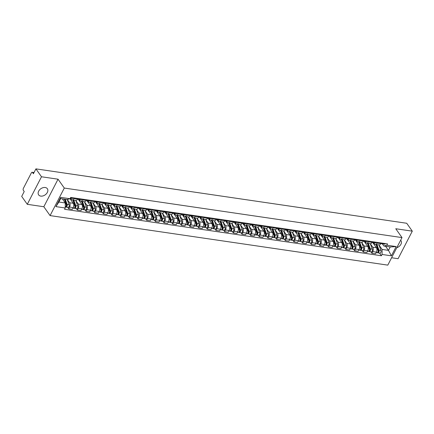 <?xml version="1.0" encoding="UTF-8"?>
<svg xmlns="http://www.w3.org/2000/svg" width="434" height="434" viewBox="0 0 434 434"><rect width="100%" height="100%" fill="white"/><g stroke="black" fill="none" stroke-linecap="round" stroke-linejoin="round"><path stroke-width="0.65" d="M45.212 187.51A5.333 3.754 144.8 0 0 39.575 189.853A5.333 3.754 144.8 0 0 38.637 194.882A5.333 3.754 144.8 0 0 40.774 196.103A5.333 3.754 144.8 0 0 46.416 193.754A5.333 3.754 144.8 0 0 47.355 188.725A5.333 3.754 144.8 0 0 45.212 187.51M391.604 257.753L398.086 258.702L412.3 231.159L406.718 223.26L35.913 168.869L41.496 176.774L27.282 204.311L43.829 206.741L50.078 215.595L387.79 265.131L402.009 237.593L64.297 188.058L58.042 179.199L41.496 176.774M27.282 204.311L21.7 196.407L24.217 191.535L23.349 190.304A1.367 0.781 -81.7 0 1 23.355 188.405L31.4 172.819A1.367 0.781 -81.7 0 1 32.159 172.26L34.026 172.531M412.3 231.159L395.754 228.734L402.009 237.593M33.928 172.716L32.528 172.51L33.396 173.741L35.913 168.869M32.528 172.51A1.367 0.781 -81.7 0 0 32.159 172.26M67.281 199.472L69.586 202.738A3.146 1.796 98.3 0 1 69.565 207.099L68.697 208.781L72.364 209.318L73.232 207.636A3.146 1.796 -81.7 0 0 73.248 203.275L70.026 198.712M72.196 199.9L75.863 200.443A3.146 1.796 -81.7 0 0 77.61 199.157L73.943 198.615A3.146 1.796 98.3 0 1 72.196 199.9A3.146 1.796 98.3 0 1 71.344 199.325L70.465 198.078M73.943 198.615L74.279 197.964M67.699 207.36L68.697 208.781M79.248 198.691A1.709 0.977 -81.7 0 1 78.364 199.266L77.61 199.157L77.946 198.501M75.804 200.551L78.245 204.007A3.146 1.796 98.3 0 1 78.228 208.369L77.36 210.051L81.028 210.588L81.89 208.906A3.146 1.796 -81.7 0 0 81.912 204.55L78.163 199.239M82.943 199.233L82.606 199.89A3.146 1.796 98.3 0 1 80.86 201.175A3.146 1.796 98.3 0 1 80.008 200.595L79.129 199.347M76.357 208.629L77.36 210.051M80.86 201.175L84.527 201.712A3.146 1.796 -81.7 0 0 86.268 200.427L86.61 199.77M84.467 201.821L86.908 205.282A3.146 1.796 98.3 0 1 86.892 209.644L86.024 211.32L89.686 211.857L90.554 210.181A3.146 1.796 -81.7 0 0 90.57 205.819L86.822 200.508M91.607 200.503L91.27 201.159A3.146 1.796 98.3 0 1 89.523 202.445A3.146 1.796 98.3 0 1 88.672 201.864L87.787 200.617M85.021 209.904L86.024 211.32M89.523 202.445L93.185 202.982A3.146 1.796 -81.7 0 0 94.932 201.696L95.268 201.04M93.126 203.09L95.572 206.551A3.146 1.796 98.3 0 1 95.551 210.913L94.683 212.589L98.35 213.127L99.218 211.45A3.146 1.796 -81.7 0 0 99.234 207.089L95.485 201.777M100.27 201.777L99.928 202.428A3.146 1.796 98.3 0 1 98.182 203.714A3.146 1.796 98.3 0 1 97.335 203.134L96.451 201.886M93.684 211.174L94.683 212.589M98.182 203.714L101.849 204.251A3.146 1.796 -81.7 0 0 103.596 202.966L103.932 202.315M101.789 204.36L104.231 207.821A3.146 1.796 98.3 0 1 104.214 212.183L103.346 213.864L107.014 214.401L107.882 212.72A3.146 1.796 -81.7 0 0 107.898 208.358L104.149 203.047M108.929 203.047L108.592 203.698A3.146 1.796 98.3 0 1 106.845 204.984A3.146 1.796 98.3 0 1 105.994 204.409L105.115 203.161M102.343 212.443L103.346 213.864M106.845 204.984L110.513 205.521A3.146 1.796 -81.7 0 0 112.26 204.235L112.596 203.584M110.453 205.635L112.894 209.09A3.146 1.796 98.3 0 1 112.878 213.452L112.01 215.134L115.672 215.671L116.54 213.989A3.146 1.796 -81.7 0 0 116.562 209.627L112.813 204.322M117.592 204.316L117.256 204.973A3.146 1.796 98.3 0 1 115.509 206.258A3.146 1.796 98.3 0 1 114.657 205.678L113.779 204.43M111.006 213.712L112.01 215.134M115.509 206.258L119.171 206.796A3.146 1.796 -81.7 0 0 120.918 205.51L121.26 204.853M119.111 206.904L121.558 210.365A3.146 1.796 98.3 0 1 121.536 214.721L120.674 216.403L124.336 216.94L125.204 215.259A3.146 1.796 -81.7 0 0 125.22 210.902L121.471 205.591M126.256 205.586L125.914 206.242A3.146 1.796 98.3 0 1 124.173 207.528A3.146 1.796 98.3 0 1 123.321 206.947L122.437 205.7M119.67 214.982L120.674 216.403M124.173 207.528L127.835 208.065A3.146 1.796 -81.7 0 0 129.582 206.779L129.918 206.123M127.775 208.174L130.216 211.635A3.146 1.796 98.3 0 1 130.2 215.996L129.332 217.673L132.999 218.21L133.867 216.533A3.146 1.796 -81.7 0 0 133.884 212.172L130.135 206.861M134.914 206.855L134.578 207.512A3.146 1.796 98.3 0 1 132.831 208.797A3.146 1.796 98.3 0 1 131.979 208.217L131.101 206.969M128.334 216.257L129.332 217.673M132.831 208.797L136.498 209.334A3.146 1.796 -81.7 0 0 138.245 208.049L138.582 207.392M136.439 209.443L138.88 212.904A3.146 1.796 98.3 0 1 138.864 217.266L137.996 218.942L141.663 219.485L142.526 217.803A3.146 1.796 -81.7 0 0 142.547 213.441L138.799 208.13M143.578 208.13L143.242 208.781A3.146 1.796 98.3 0 1 141.495 210.067A3.146 1.796 98.3 0 1 140.643 209.486L139.764 208.239M136.992 217.526L137.996 218.942M141.495 210.067L145.157 210.604A3.146 1.796 -81.7 0 0 146.904 209.318L147.245 208.667M145.102 210.712L147.544 214.174A3.146 1.796 98.3 0 1 147.527 218.535L146.659 220.217L150.321 220.754L151.189 219.072A3.146 1.796 -81.7 0 0 151.206 214.711L147.457 209.405M152.242 209.4L151.905 210.051A3.146 1.796 98.3 0 1 150.159 211.336A3.146 1.796 98.3 0 1 149.307 210.761L148.423 209.513M145.656 218.796L146.659 220.217M150.159 211.336L153.82 211.873A3.146 1.796 -81.7 0 0 155.567 210.588L155.904 209.937M153.761 211.987L156.207 215.443A3.146 1.796 98.3 0 1 156.186 219.805L155.318 221.486L158.985 222.024L159.853 220.342A3.146 1.796 -81.7 0 0 159.869 215.98L156.121 210.674M160.9 210.669L160.564 211.325A3.146 1.796 98.3 0 1 158.817 212.611A3.146 1.796 98.3 0 1 157.965 212.031L157.086 210.783M154.32 220.065L155.318 221.486M158.817 212.611L162.484 213.148A3.146 1.796 -81.7 0 0 164.231 211.863L164.567 211.206M162.424 213.257L164.866 216.718A3.146 1.796 98.3 0 1 164.849 221.074L163.981 222.756L167.649 223.293L168.511 221.611A3.146 1.796 -81.7 0 0 168.533 217.255L164.784 211.944M169.564 211.938L169.227 212.595A3.146 1.796 98.3 0 1 167.481 213.881A3.146 1.796 98.3 0 1 166.629 213.3L165.75 212.052M162.978 221.335L163.981 222.756M167.481 213.881L171.148 214.418A3.146 1.796 -81.7 0 0 172.895 213.132L173.231 212.476M171.088 214.526L173.529 217.987A3.146 1.796 98.3 0 1 173.513 222.349L172.645 224.025L176.307 224.562L177.175 222.886A3.146 1.796 -81.7 0 0 177.191 218.524L173.443 213.213M178.228 213.208L177.891 213.864A3.146 1.796 98.3 0 1 176.144 215.15A3.146 1.796 98.3 0 1 175.293 214.57L174.408 213.322M171.642 222.609L172.645 224.025M176.144 215.15L179.806 215.687A3.146 1.796 -81.7 0 0 181.553 214.401L181.889 213.75M179.747 215.796L182.193 219.257A3.146 1.796 98.3 0 1 182.172 223.618L181.303 225.295L184.971 225.837L185.839 224.156A3.146 1.796 -81.7 0 0 185.855 219.794L182.106 214.483M186.891 214.483L186.549 215.134A3.146 1.796 98.3 0 1 184.803 216.42A3.146 1.796 98.3 0 1 183.956 215.839L183.072 214.591M180.305 223.879L181.303 225.295M184.803 216.42L188.47 216.957A3.146 1.796 -81.7 0 0 190.217 215.671L190.553 215.02M188.41 217.065L190.851 220.526A3.146 1.796 98.3 0 1 190.835 224.888L189.967 226.57L193.635 227.107L194.503 225.425A3.146 1.796 -81.7 0 0 194.519 221.063L190.77 215.758M195.55 215.752L195.213 216.403A3.146 1.796 98.3 0 1 193.466 217.689A3.146 1.796 98.3 0 1 192.615 217.114L191.736 215.866M188.969 225.148L189.967 226.57M193.466 217.689L197.134 218.231A3.146 1.796 -81.7 0 0 198.881 216.94L199.217 216.289M197.074 218.34L199.515 221.796A3.146 1.796 98.3 0 1 199.499 226.157L198.631 227.839L202.293 228.376L203.161 226.694A3.146 1.796 -81.7 0 0 203.183 222.333L199.434 217.027M204.213 217.022L203.877 217.678A3.146 1.796 98.3 0 1 202.13 218.964A3.146 1.796 98.3 0 1 201.278 218.383L200.399 217.136M197.627 226.418L198.631 227.839M202.13 218.964L205.792 219.501A3.146 1.796 -81.7 0 0 207.539 218.215L207.881 217.559M205.732 219.609L208.179 223.071A3.146 1.796 98.3 0 1 208.157 227.427L207.295 229.109L210.957 229.646L211.825 227.969A3.146 1.796 -81.7 0 0 211.841 223.608L208.092 218.297M212.877 218.291L212.535 218.948A3.146 1.796 98.3 0 1 210.794 220.233A3.146 1.796 98.3 0 1 209.942 219.653L209.058 218.405M206.291 227.693L207.295 229.109M210.794 220.233L214.456 220.77A3.146 1.796 -81.7 0 0 216.203 219.485L216.539 218.828M214.396 220.879L216.837 224.34A3.146 1.796 98.3 0 1 216.821 228.702L215.953 230.378L219.62 230.915L220.488 229.239A3.146 1.796 -81.7 0 0 220.505 224.877L216.756 219.566M221.535 219.561L221.199 220.217A3.146 1.796 98.3 0 1 219.452 221.503A3.146 1.796 98.3 0 1 218.6 220.922L217.722 219.675M214.955 228.962L215.953 230.378M219.452 221.503L223.119 222.04A3.146 1.796 -81.7 0 0 224.866 220.754L225.203 220.103M223.06 222.148L225.501 225.609A3.146 1.796 98.3 0 1 225.485 229.971L224.617 231.653L228.284 232.19L229.147 230.508A3.146 1.796 -81.7 0 0 229.168 226.147L225.42 220.835M230.199 220.835L229.863 221.486A3.146 1.796 98.3 0 1 228.116 222.772A3.146 1.796 98.3 0 1 227.264 222.197L226.385 220.949M223.613 230.232L224.617 231.653M228.116 222.772L231.778 223.309A3.146 1.796 -81.7 0 0 233.525 222.024L233.866 221.373M231.723 223.423L234.165 226.879A3.146 1.796 98.3 0 1 234.148 231.241L233.28 232.922L236.942 233.459L237.81 231.778A3.146 1.796 -81.7 0 0 237.827 227.416L234.078 222.11M238.863 222.105L238.526 222.756A3.146 1.796 98.3 0 1 236.78 224.042A3.146 1.796 98.3 0 1 235.928 223.467L235.044 222.219M232.277 231.501L233.28 232.922M236.78 224.042L240.441 224.584A3.146 1.796 -81.7 0 0 242.188 223.298L242.525 222.642M240.382 224.693L242.828 228.148A3.146 1.796 98.3 0 1 242.807 232.51L241.939 234.192L245.606 234.729L246.474 233.047A3.146 1.796 -81.7 0 0 246.49 228.691L242.742 223.38M247.526 223.374L247.185 224.031A3.146 1.796 98.3 0 1 245.438 225.317A3.146 1.796 98.3 0 1 244.586 224.736L243.707 223.488M240.941 232.77L241.939 234.192M245.438 225.317L249.105 225.854A3.146 1.796 -81.7 0 0 250.852 224.568L251.188 223.911M249.045 225.962L251.487 229.423A3.146 1.796 98.3 0 1 251.47 233.78L250.602 235.461L254.27 235.998L255.132 234.322A3.146 1.796 -81.7 0 0 255.154 229.96L251.405 224.649M256.185 224.644L255.848 225.3A3.146 1.796 98.3 0 1 254.102 226.586A3.146 1.796 98.3 0 1 253.25 226.006L252.371 224.758M249.599 234.045L250.602 235.461M254.102 226.586L257.769 227.123A3.146 1.796 -81.7 0 0 259.516 225.837L259.852 225.181M257.709 227.232L260.15 230.693A3.146 1.796 98.3 0 1 260.134 235.054L259.266 236.731L262.928 237.268L263.796 235.591A3.146 1.796 -81.7 0 0 263.812 231.23L260.064 225.919M264.849 225.919L264.512 226.57A3.146 1.796 98.3 0 1 262.765 227.855A3.146 1.796 98.3 0 1 261.914 227.275L261.029 226.027M258.263 235.315L259.266 236.731M262.765 227.855L266.427 228.392A3.146 1.796 -81.7 0 0 268.174 227.107L268.51 226.456M266.368 228.501L268.814 231.962A3.146 1.796 98.3 0 1 268.792 236.324L267.93 238.006L271.592 238.543L272.46 236.861A3.146 1.796 -81.7 0 0 272.476 232.499L268.727 227.188M273.512 227.188L273.17 227.839A3.146 1.796 98.3 0 1 271.424 229.125A3.146 1.796 98.3 0 1 270.577 228.55L269.693 227.302M266.926 236.584L267.93 238.006M271.424 229.125L275.091 229.662A3.146 1.796 -81.7 0 0 276.838 228.376L277.174 227.725M275.031 229.776L277.472 233.232A3.146 1.796 98.3 0 1 277.456 237.593L276.588 239.275L280.255 239.812L281.124 238.13A3.146 1.796 -81.7 0 0 281.14 233.769L277.391 228.463M282.171 228.458L281.834 229.109A3.146 1.796 98.3 0 1 280.087 230.4A3.146 1.796 98.3 0 1 279.236 229.819L278.357 228.572M275.59 237.854L276.588 239.275M280.087 230.4L283.755 230.937A3.146 1.796 -81.7 0 0 285.501 229.651L285.838 228.995M283.695 231.045L286.136 234.506A3.146 1.796 98.3 0 1 286.12 238.863L285.252 240.544L288.914 241.082L289.782 239.4A3.146 1.796 -81.7 0 0 289.804 235.044L286.055 229.732M290.834 229.727L290.498 230.383A3.146 1.796 98.3 0 1 288.751 231.669A3.146 1.796 98.3 0 1 287.899 231.089L287.02 229.841M284.248 239.123L285.252 240.544M288.751 231.669L292.413 232.206A3.146 1.796 -81.7 0 0 294.16 230.921L294.502 230.264M292.353 232.315L294.8 235.776A3.146 1.796 98.3 0 1 294.778 240.138L293.916 241.814L297.578 242.351L298.446 240.675A3.146 1.796 -81.7 0 0 298.462 236.313L294.713 231.002M299.498 230.996L299.156 231.653A3.146 1.796 98.3 0 1 297.415 232.939A3.146 1.796 98.3 0 1 296.563 232.358L295.679 231.11M292.912 240.398L293.916 241.814M297.415 232.939L301.077 233.476A3.146 1.796 -81.7 0 0 302.824 232.19L303.16 231.534M301.017 233.584L303.458 237.045A3.146 1.796 98.3 0 1 303.442 241.407L302.574 243.083L306.241 243.626L307.109 241.944A3.146 1.796 -81.7 0 0 307.126 237.582L303.377 232.271M308.156 232.271L307.82 232.922A3.146 1.796 98.3 0 1 306.073 234.208A3.146 1.796 98.3 0 1 305.221 233.628L304.342 232.38M301.576 241.667L302.574 243.083M306.073 234.208L309.74 234.745A3.146 1.796 -81.7 0 0 311.487 233.459L311.824 232.808M309.681 234.854L312.122 238.315A3.146 1.796 98.3 0 1 312.106 242.677L311.238 244.358L314.905 244.895L315.768 243.214A3.146 1.796 -81.7 0 0 315.789 238.852L312.041 233.541M316.82 233.541L316.484 234.192A3.146 1.796 98.3 0 1 314.737 235.478A3.146 1.796 98.3 0 1 313.885 234.903L313.006 233.655M310.234 242.937L311.238 244.358M314.737 235.478L318.399 236.015A3.146 1.796 -81.7 0 0 320.146 234.729L320.487 234.078M318.344 236.129L320.786 239.584A3.146 1.796 98.3 0 1 320.769 243.946L319.901 245.628L323.563 246.165L324.431 244.483A3.146 1.796 -81.7 0 0 324.448 240.121L320.699 234.816M325.484 234.81L325.147 235.467A3.146 1.796 98.3 0 1 323.401 236.752A3.146 1.796 98.3 0 1 322.549 236.172L321.665 234.924M318.898 244.206L319.901 245.628M323.401 236.752L327.062 237.289A3.146 1.796 -81.7 0 0 328.809 236.004L329.146 235.347M327.003 237.398L329.449 240.859A3.146 1.796 98.3 0 1 329.428 245.215L328.56 246.897L332.227 247.434L333.095 245.752A3.146 1.796 -81.7 0 0 333.111 241.396L329.363 236.085M334.147 236.08L333.806 236.736A3.146 1.796 98.3 0 1 332.059 238.022A3.146 1.796 98.3 0 1 331.207 237.441L330.328 236.194M327.561 245.476L328.56 246.897M332.059 238.022L335.726 238.559A3.146 1.796 -81.7 0 0 337.473 237.273L337.809 236.617M335.666 238.667L338.108 242.129A3.146 1.796 98.3 0 1 338.091 246.49L337.223 248.167L340.891 248.704L341.753 247.027A3.146 1.796 -81.7 0 0 341.775 242.666L338.026 237.355M342.806 237.349L342.469 238.006A3.146 1.796 98.3 0 1 340.723 239.291A3.146 1.796 98.3 0 1 339.871 238.711L338.992 237.463M336.22 246.751L337.223 248.167M340.723 239.291L344.39 239.828A3.146 1.796 -81.7 0 0 346.137 238.543L346.473 237.892M344.33 239.937L346.771 243.398A3.146 1.796 98.3 0 1 346.755 247.76L345.887 249.436L349.549 249.979L350.417 248.297A3.146 1.796 -81.7 0 0 350.433 243.935L346.685 238.624M351.469 238.624L351.133 239.275A3.146 1.796 98.3 0 1 349.386 240.561A3.146 1.796 98.3 0 1 348.535 239.98L347.65 238.733M344.884 248.02L345.887 249.436M349.386 240.561L353.048 241.098A3.146 1.796 -81.7 0 0 354.795 239.812L355.131 239.161M352.988 241.206L355.435 244.667A3.146 1.796 98.3 0 1 355.413 249.029L354.551 250.711L358.213 251.248L359.081 249.566A3.146 1.796 -81.7 0 0 359.097 245.205L355.348 239.899M360.133 239.893L359.791 240.544A3.146 1.796 98.3 0 1 358.045 241.83A3.146 1.796 98.3 0 1 357.198 241.255L356.314 240.007M353.547 249.29L354.551 250.711M358.045 241.83L361.712 242.367A3.146 1.796 -81.7 0 0 363.459 241.082L363.795 240.431M361.652 242.481L364.093 245.937A3.146 1.796 98.3 0 1 364.077 250.299L363.209 251.98L366.876 252.517L367.744 250.836A3.146 1.796 -81.7 0 0 367.761 246.474L364.012 241.168M368.791 241.163L368.455 241.819A3.146 1.796 98.3 0 1 366.708 243.105A3.146 1.796 98.3 0 1 365.857 242.525L364.978 241.277M362.211 250.559L363.209 251.98M366.708 243.105L370.376 243.642A3.146 1.796 -81.7 0 0 372.122 242.356L372.459 241.7M370.316 243.751L372.757 247.212A3.146 1.796 98.3 0 1 372.741 251.568L371.873 253.25L375.535 253.787L376.403 252.111A3.146 1.796 -81.7 0 0 376.424 247.749L372.676 242.438M377.455 242.432L377.119 243.089A3.146 1.796 98.3 0 1 375.372 244.375A3.146 1.796 98.3 0 1 374.52 243.794L373.641 242.546M370.869 251.834L371.873 253.25M375.372 244.375L379.034 244.912A3.146 1.796 -81.7 0 0 380.781 243.626L381.123 242.969M65.257 202.96L65.241 207.984L55.91 206.617L60.684 197.362L70.015 198.729L67.02 199.542L60.635 198.609L58.872 202.022L65.257 202.96L62.366 198.859M385.587 246.273L388.479 250.369L390.242 246.957L383.857 246.018L386.846 245.205L387.519 243.908L70.682 197.437L70.015 198.729M386.846 245.205L396.177 246.572L391.403 255.827L382.072 254.46L382.094 249.436L388.479 250.369L391.403 255.827M65.241 207.984L64.568 209.28L381.405 255.751L382.072 254.46M50.078 215.595L64.297 188.058M43.829 206.741L58.042 179.199M396.774 247.727A5.333 3.754 144.8 0 0 400.945 240.593A5.333 3.754 144.8 0 0 400.642 240.235M378.974 245.02L382.094 249.436M383.857 246.018L382.3 243.816M379.533 253.103L381.405 255.751M55.91 206.617L58.872 202.022M60.684 197.362L60.635 198.609M390.242 246.957L396.177 246.572M70.379 198.023L70.395 198.034A1.709 0.977 -81.7 0 0 70.65 198.137A1.709 0.977 -81.7 0 0 71.529 197.557M70.65 198.137L72.646 198.43A1.709 0.977 -81.7 0 0 73.525 197.855M64.308 199.146L66.19 204.219A1.709 0.977 98.3 0 1 66.158 205.944A1.709 0.977 98.3 0 1 65.241 206.975M65.957 203.6L66.451 204.3M64.558 199.184L66.679 204.908A0.819 0.467 98.3 0 1 66.641 205.803A0.819 0.467 98.3 0 1 66.142 206.231A0.819 0.467 98.3 0 1 66.055 206.204M65.252 199.282L67.134 204.354A1.709 0.977 98.3 0 1 67.053 206.215A1.709 0.977 98.3 0 1 66.011 207.116A1.709 0.977 98.3 0 1 65.572 206.828M67.221 199.488L69.131 204.647A1.709 0.977 98.3 0 1 69.055 206.508A1.709 0.977 98.3 0 1 68.013 207.409L66.011 207.116M78.831 199.146L79.059 199.304A1.709 0.977 -81.7 0 0 79.308 199.407A1.709 0.977 -81.7 0 0 80.192 198.832M79.308 199.407L81.31 199.7A1.709 0.977 -81.7 0 0 82.189 199.125M87.494 200.421L87.717 200.573A1.709 0.977 -81.7 0 0 87.972 200.676A1.709 0.977 -81.7 0 0 88.851 200.101M87.972 200.676L89.968 200.969A1.709 0.977 -81.7 0 0 90.852 200.394M82.606 199.89L87.028 200.541A1.709 0.977 -81.7 0 0 87.907 199.96M70.27 198.24A4.101 2.344 98.3 0 1 70.341 198.419L70.916 199.971M72.814 199.993L74.849 205.488A1.709 0.977 98.3 0 1 74.773 207.349A1.709 0.977 98.3 0 1 73.731 208.244L72.972 208.136M74.621 204.87L75.115 205.57M73.064 200.031L75.342 206.183A0.819 0.467 98.3 0 1 75.304 207.072A0.819 0.467 98.3 0 1 74.805 207.506A0.819 0.467 98.3 0 1 74.719 207.474M73.758 200.134L75.793 205.624A1.709 0.977 98.3 0 1 75.717 207.49A1.709 0.977 98.3 0 1 74.675 208.385A1.709 0.977 98.3 0 1 74.236 208.098M75.755 200.427L77.794 205.917A1.709 0.977 98.3 0 1 77.713 207.783A1.709 0.977 98.3 0 1 76.677 208.678L74.675 208.385M78.771 199.184A4.101 2.344 98.3 0 1 79.004 199.689L79.579 201.246M81.478 201.262L83.512 206.758A1.709 0.977 98.3 0 1 83.431 208.618A1.709 0.977 98.3 0 1 82.395 209.519L81.635 209.405M83.285 206.139L83.778 206.839M81.722 201.3L84.006 207.452A0.819 0.467 98.3 0 1 83.968 208.347A0.819 0.467 98.3 0 1 83.469 208.776A0.819 0.467 98.3 0 1 83.377 208.749M82.422 201.403L84.456 206.899A1.709 0.977 98.3 0 1 84.375 208.759A1.709 0.977 98.3 0 1 83.339 209.655A1.709 0.977 98.3 0 1 82.899 209.372M84.418 201.696L86.453 207.192A1.709 0.977 98.3 0 1 86.377 209.052A1.709 0.977 98.3 0 1 85.335 209.947L83.339 209.655M96.153 201.691L96.381 201.843A1.709 0.977 -81.7 0 0 96.636 201.946A1.709 0.977 -81.7 0 0 97.514 201.371M96.636 201.946L98.632 202.239A1.709 0.977 -81.7 0 0 99.516 201.664M91.27 201.159L95.692 201.81A1.709 0.977 -81.7 0 0 96.57 201.235M104.816 202.96L105.044 203.117A1.709 0.977 -81.7 0 0 105.294 203.215A1.709 0.977 -81.7 0 0 106.178 202.64M105.294 203.215L107.296 203.513A1.709 0.977 -81.7 0 0 108.174 202.933M99.928 202.428L104.35 203.079A1.709 0.977 -81.7 0 0 105.234 202.504M113.48 204.23L113.703 204.387A1.709 0.977 -81.7 0 0 113.958 204.49A1.709 0.977 -81.7 0 0 114.836 203.915M113.958 204.49L115.959 204.783A1.709 0.977 -81.7 0 0 116.838 204.208M112.254 204.24L113.014 204.349A1.709 0.977 -81.7 0 0 113.892 203.774M87.435 200.454A4.101 2.344 98.3 0 1 87.663 200.958L88.243 202.515M90.136 202.537L92.176 208.027A1.709 0.977 98.3 0 1 92.095 209.888A1.709 0.977 98.3 0 1 91.053 210.788L90.299 210.674M91.948 207.414L92.442 208.114M90.386 202.569L92.664 208.721A0.819 0.467 98.3 0 1 92.626 209.617A0.819 0.467 98.3 0 1 92.127 210.045A0.819 0.467 98.3 0 1 92.041 210.018M91.08 202.673L93.12 208.168A1.709 0.977 98.3 0 1 93.039 210.029A1.709 0.977 98.3 0 1 91.997 210.924A1.709 0.977 98.3 0 1 91.558 210.642M93.082 202.966L95.117 208.461A1.709 0.977 98.3 0 1 95.041 210.322A1.709 0.977 98.3 0 1 93.999 211.217L91.997 210.924M96.093 201.723A4.101 2.344 98.3 0 1 96.326 202.228L96.901 203.785M98.8 203.806L100.834 209.297A1.709 0.977 98.3 0 1 100.759 211.163A1.709 0.977 98.3 0 1 99.717 212.058L98.963 211.944M100.607 208.683L101.1 209.383M99.05 203.839L101.328 209.991A0.819 0.467 98.3 0 1 101.29 210.886A0.819 0.467 98.3 0 1 100.791 211.315A0.819 0.467 98.3 0 1 100.704 211.287M99.744 203.942L101.778 209.438A1.709 0.977 98.3 0 1 101.702 211.298A1.709 0.977 98.3 0 1 100.661 212.193A1.709 0.977 98.3 0 1 100.221 211.911M101.746 204.235L103.78 209.731A1.709 0.977 98.3 0 1 103.699 211.591A1.709 0.977 98.3 0 1 102.663 212.492L100.661 212.193M104.757 202.998A4.101 2.344 98.3 0 1 104.99 203.497L105.565 205.054M107.464 205.076L109.498 210.571A1.709 0.977 98.3 0 1 109.422 212.432A1.709 0.977 98.3 0 1 108.381 213.327L107.621 213.219M109.27 209.953L109.764 210.653M107.708 205.114L109.992 211.26A0.819 0.467 98.3 0 1 109.954 212.155A0.819 0.467 98.3 0 1 109.455 212.589A0.819 0.467 98.3 0 1 109.363 212.557M108.408 205.217L110.442 210.707A1.709 0.977 98.3 0 1 110.366 212.568A1.709 0.977 98.3 0 1 109.325 213.468A1.709 0.977 98.3 0 1 108.885 213.181M110.404 205.51L112.444 211A1.709 0.977 98.3 0 1 112.363 212.861A1.709 0.977 98.3 0 1 111.321 213.761L109.325 213.468M122.144 205.499L122.366 205.656A1.709 0.977 -81.7 0 0 122.621 205.759A1.709 0.977 -81.7 0 0 123.5 205.184M122.621 205.759L124.618 206.052A1.709 0.977 -81.7 0 0 125.502 205.477M117.256 204.973L121.677 205.618A1.709 0.977 -81.7 0 0 122.556 205.043M113.42 204.268A4.101 2.344 98.3 0 1 113.648 204.772L114.229 206.329M116.122 206.345L118.162 211.841A1.709 0.977 98.3 0 1 118.081 213.702A1.709 0.977 98.3 0 1 117.044 214.597L116.285 214.488M117.934 211.222L118.428 211.922M116.372 206.383L118.65 212.535A0.819 0.467 98.3 0 1 118.612 213.425A0.819 0.467 98.3 0 1 118.113 213.859A0.819 0.467 98.3 0 1 118.026 213.826M117.066 206.486L119.106 211.976A1.709 0.977 98.3 0 1 119.025 213.843A1.709 0.977 98.3 0 1 117.988 214.738A1.709 0.977 98.3 0 1 117.543 214.45M119.068 206.779L121.102 212.269A1.709 0.977 98.3 0 1 121.026 214.136A1.709 0.977 98.3 0 1 119.985 215.031L117.988 214.738M130.802 206.774L131.03 206.926A1.709 0.977 -81.7 0 0 131.28 207.029A1.709 0.977 -81.7 0 0 132.164 206.454M131.28 207.029L133.281 207.322A1.709 0.977 -81.7 0 0 134.16 206.747M125.914 206.242L130.336 206.893A1.709 0.977 -81.7 0 0 131.22 206.313M122.079 205.537A4.101 2.344 98.3 0 1 122.312 206.042L122.887 207.598M124.786 207.615L126.82 213.11A1.709 0.977 98.3 0 1 126.744 214.971A1.709 0.977 98.3 0 1 125.703 215.872L124.949 215.758M126.592 212.497L127.086 213.192M125.035 207.653L127.314 213.805A0.819 0.467 98.3 0 1 127.276 214.7A0.819 0.467 98.3 0 1 126.777 215.128A0.819 0.467 98.3 0 1 126.69 215.101M125.73 207.756L127.764 213.251A1.709 0.977 98.3 0 1 127.688 215.112A1.709 0.977 98.3 0 1 126.647 216.007A1.709 0.977 98.3 0 1 126.207 215.725M127.732 208.049L129.766 213.544A1.709 0.977 98.3 0 1 129.685 215.405A1.709 0.977 98.3 0 1 128.648 216.3L126.647 216.007M139.466 208.043L139.694 208.201A1.709 0.977 -81.7 0 0 139.943 208.298A1.709 0.977 -81.7 0 0 140.828 207.723M139.943 208.298L141.945 208.591A1.709 0.977 -81.7 0 0 142.824 208.016M134.578 207.512L138.999 208.163A1.709 0.977 -81.7 0 0 139.884 207.588M130.743 206.806A4.101 2.344 98.3 0 1 130.976 207.311L131.551 208.868M133.45 208.89L135.484 214.38A1.709 0.977 98.3 0 1 135.408 216.246A1.709 0.977 98.3 0 1 134.366 217.141L133.607 217.027M135.256 213.767L135.75 214.467M133.699 208.922L135.978 215.074A0.819 0.467 98.3 0 1 135.94 215.969A0.819 0.467 98.3 0 1 135.441 216.398A0.819 0.467 98.3 0 1 135.348 216.371M134.394 209.025L136.428 214.521A1.709 0.977 98.3 0 1 136.352 216.382A1.709 0.977 98.3 0 1 135.31 217.277A1.709 0.977 98.3 0 1 134.871 216.995M136.39 209.318L138.43 214.814A1.709 0.977 98.3 0 1 138.348 216.674A1.709 0.977 98.3 0 1 137.307 217.57L135.31 217.277M148.13 209.313L148.352 209.47A1.709 0.977 -81.7 0 0 148.607 209.573A1.709 0.977 -81.7 0 0 149.486 208.993M148.607 209.573L150.603 209.866A1.709 0.977 -81.7 0 0 151.488 209.286M143.242 208.781L147.663 209.432A1.709 0.977 -81.7 0 0 148.542 208.857M139.406 208.081A4.101 2.344 98.3 0 1 139.634 208.58L140.215 210.137M142.113 210.159L144.148 215.649A1.709 0.977 98.3 0 1 144.066 217.515A1.709 0.977 98.3 0 1 143.03 218.411L142.271 218.302M143.92 215.036L144.413 215.736M142.357 210.197L144.636 216.344A0.819 0.467 98.3 0 1 144.598 217.239A0.819 0.467 98.3 0 1 144.099 217.667A0.819 0.467 98.3 0 1 144.012 217.64M143.057 210.295L145.092 215.79A1.709 0.977 98.3 0 1 145.01 217.651A1.709 0.977 98.3 0 1 143.974 218.552A1.709 0.977 98.3 0 1 143.535 218.264M145.054 210.588L147.088 216.083A1.709 0.977 98.3 0 1 147.012 217.944A1.709 0.977 98.3 0 1 145.97 218.844L143.974 218.552M156.788 210.582L157.016 210.74A1.709 0.977 -81.7 0 0 157.271 210.843A1.709 0.977 -81.7 0 0 158.15 210.268M157.271 210.843L159.267 211.136A1.709 0.977 -81.7 0 0 160.146 210.561M151.905 210.051L156.327 210.702A1.709 0.977 -81.7 0 0 157.206 210.127M165.452 211.852L165.679 212.009A1.709 0.977 -81.7 0 0 165.929 212.112A1.709 0.977 -81.7 0 0 166.813 211.537M165.929 212.112L167.931 212.405A1.709 0.977 -81.7 0 0 168.81 211.83M160.564 211.325L164.985 211.971A1.709 0.977 -81.7 0 0 165.869 211.396M174.115 213.127L174.338 213.278A1.709 0.977 -81.7 0 0 174.593 213.382A1.709 0.977 -81.7 0 0 175.472 212.806M174.593 213.382L176.589 213.674A1.709 0.977 -81.7 0 0 177.473 213.099M169.227 212.595L173.649 213.246A1.709 0.977 -81.7 0 0 174.528 212.665M182.774 214.396L183.002 214.553A1.709 0.977 -81.7 0 0 183.256 214.651A1.709 0.977 -81.7 0 0 184.135 214.076M183.256 214.651L185.253 214.944A1.709 0.977 -81.7 0 0 186.137 214.369M177.891 213.864L182.313 214.515A1.709 0.977 -81.7 0 0 183.191 213.94M191.437 215.665L191.665 215.823A1.709 0.977 -81.7 0 0 191.915 215.926A1.709 0.977 -81.7 0 0 192.799 215.345M191.915 215.926L193.917 216.219A1.709 0.977 -81.7 0 0 194.795 215.638M186.549 215.134L190.971 215.785A1.709 0.977 -81.7 0 0 191.855 215.21M200.101 216.935L200.324 217.092A1.709 0.977 -81.7 0 0 200.579 217.195A1.709 0.977 -81.7 0 0 201.457 216.62M200.579 217.195L202.58 217.488A1.709 0.977 -81.7 0 0 203.459 216.913M195.213 216.403L199.635 217.054A1.709 0.977 -81.7 0 0 200.513 216.479M148.07 209.351A4.101 2.344 98.3 0 1 148.298 209.855L148.873 211.407M150.772 211.429L152.811 216.924A1.709 0.977 98.3 0 1 152.73 218.785A1.709 0.977 98.3 0 1 151.688 219.68L150.934 219.571M152.578 216.306L153.072 217.005M151.021 211.466L153.3 217.613A0.819 0.467 98.3 0 1 153.262 218.508A0.819 0.467 98.3 0 1 152.763 218.942A0.819 0.467 98.3 0 1 152.676 218.91M151.716 211.57L153.755 217.06A1.709 0.977 98.3 0 1 153.674 218.92A1.709 0.977 98.3 0 1 152.632 219.821A1.709 0.977 98.3 0 1 152.193 219.533M153.717 211.863L155.752 217.353A1.709 0.977 98.3 0 1 155.676 219.213A1.709 0.977 98.3 0 1 154.634 220.114L152.632 219.821M156.728 210.62A4.101 2.344 98.3 0 1 156.962 211.125L157.537 212.682M159.435 212.698L161.47 218.194A1.709 0.977 98.3 0 1 161.394 220.054A1.709 0.977 98.3 0 1 160.352 220.949L159.593 220.841M161.242 217.575L161.736 218.275M159.685 212.736L161.963 218.888A0.819 0.467 98.3 0 1 161.925 219.778A0.819 0.467 98.3 0 1 161.426 220.212A0.819 0.467 98.3 0 1 161.339 220.179M160.379 212.839L162.414 218.329A1.709 0.977 98.3 0 1 162.338 220.195A1.709 0.977 98.3 0 1 161.296 221.09A1.709 0.977 98.3 0 1 160.857 220.808M162.376 213.132L164.415 218.622A1.709 0.977 98.3 0 1 164.334 220.488A1.709 0.977 98.3 0 1 163.298 221.383L161.296 221.09M165.392 211.89A4.101 2.344 98.3 0 1 165.625 212.394L166.2 213.951M168.099 213.967L170.133 219.463A1.709 0.977 98.3 0 1 170.052 221.324A1.709 0.977 98.3 0 1 169.016 222.224L168.256 222.11M169.906 218.85L170.399 219.544M168.343 214.005L170.627 220.157A0.819 0.467 98.3 0 1 170.589 221.052A0.819 0.467 98.3 0 1 170.09 221.481A0.819 0.467 98.3 0 1 169.998 221.454M169.043 214.108L171.077 219.604A1.709 0.977 98.3 0 1 170.996 221.465A1.709 0.977 98.3 0 1 169.96 222.36A1.709 0.977 98.3 0 1 169.52 222.078M171.039 214.401L173.074 219.897A1.709 0.977 98.3 0 1 172.998 221.758A1.709 0.977 98.3 0 1 171.956 222.653L169.96 222.36M174.056 213.159A4.101 2.344 98.3 0 1 174.284 213.664L174.864 215.221M176.757 215.242L178.797 220.732A1.709 0.977 98.3 0 1 178.716 222.599A1.709 0.977 98.3 0 1 177.674 223.494L176.92 223.38M178.569 220.119L179.063 220.819M177.007 215.275L179.285 221.427A0.819 0.467 98.3 0 1 179.247 222.322A0.819 0.467 98.3 0 1 178.748 222.751A0.819 0.467 98.3 0 1 178.662 222.723M177.701 215.378L179.741 220.873A1.709 0.977 98.3 0 1 179.66 222.734A1.709 0.977 98.3 0 1 178.618 223.629A1.709 0.977 98.3 0 1 178.179 223.347M179.703 215.671L181.737 221.166A1.709 0.977 98.3 0 1 181.662 223.027A1.709 0.977 98.3 0 1 180.62 223.922L178.618 223.629M182.714 214.434A4.101 2.344 98.3 0 1 182.947 214.933L183.522 216.49M185.421 216.512L187.455 222.007A1.709 0.977 98.3 0 1 187.379 223.868A1.709 0.977 98.3 0 1 186.338 224.763L185.584 224.655M187.228 221.389L187.721 222.089M185.671 216.55L187.949 222.696A0.819 0.467 98.3 0 1 187.911 223.591A0.819 0.467 98.3 0 1 187.412 224.02A0.819 0.467 98.3 0 1 187.325 223.993M186.365 216.647L188.399 222.143A1.709 0.977 98.3 0 1 188.323 224.004A1.709 0.977 98.3 0 1 187.282 224.904A1.709 0.977 98.3 0 1 186.842 224.617M188.367 216.94L190.401 222.436A1.709 0.977 98.3 0 1 190.32 224.297A1.709 0.977 98.3 0 1 189.284 225.197L187.282 224.904M191.378 215.703A4.101 2.344 98.3 0 1 191.611 216.208L192.186 217.759M194.085 217.781L196.119 223.277A1.709 0.977 98.3 0 1 196.043 225.137A1.709 0.977 98.3 0 1 195.002 226.033L194.242 225.924M195.891 222.658L196.385 223.358M194.329 217.819L196.613 223.971A0.819 0.467 98.3 0 1 196.575 224.861A0.819 0.467 98.3 0 1 196.076 225.295A0.819 0.467 98.3 0 1 195.984 225.262M195.029 217.922L197.063 223.412A1.709 0.977 98.3 0 1 196.987 225.273A1.709 0.977 98.3 0 1 195.946 226.174A1.709 0.977 98.3 0 1 195.506 225.886M197.025 218.215L199.065 223.705A1.709 0.977 98.3 0 1 198.984 225.571A1.709 0.977 98.3 0 1 197.942 226.467L195.946 226.174M208.765 218.204L208.987 218.362A1.709 0.977 -81.7 0 0 209.242 218.465A1.709 0.977 -81.7 0 0 210.121 217.89M209.242 218.465L211.239 218.758A1.709 0.977 -81.7 0 0 212.123 218.183M203.877 217.678L208.298 218.324A1.709 0.977 -81.7 0 0 209.177 217.749M200.041 216.973A4.101 2.344 98.3 0 1 200.269 217.477L200.85 219.034M202.743 219.051L204.783 224.546A1.709 0.977 98.3 0 1 204.702 226.407A1.709 0.977 98.3 0 1 203.665 227.302L202.906 227.194M204.555 223.928L205.049 224.628M202.993 219.089L205.271 225.241A0.819 0.467 98.3 0 1 205.233 226.136A0.819 0.467 98.3 0 1 204.734 226.564A0.819 0.467 98.3 0 1 204.647 226.537M203.687 219.192L205.727 224.682A1.709 0.977 98.3 0 1 205.645 226.548A1.709 0.977 98.3 0 1 204.609 227.443A1.709 0.977 98.3 0 1 204.164 227.161M205.689 219.485L207.723 224.975A1.709 0.977 98.3 0 1 207.647 226.841A1.709 0.977 98.3 0 1 206.606 227.736L204.609 227.443M217.423 219.479L217.651 219.631A1.709 0.977 -81.7 0 0 217.906 219.734A1.709 0.977 -81.7 0 0 218.785 219.159M217.906 219.734L219.902 220.027A1.709 0.977 -81.7 0 0 220.781 219.452M212.535 218.948L216.962 219.599A1.709 0.977 -81.7 0 0 217.841 219.024M208.7 218.242A4.101 2.344 98.3 0 1 208.933 218.747L209.508 220.304M211.407 220.326L213.441 225.816A1.709 0.977 98.3 0 1 213.365 227.676A1.709 0.977 98.3 0 1 212.324 228.577L211.57 228.463M213.213 225.203L213.707 225.897M211.656 220.358L213.935 226.51A0.819 0.467 98.3 0 1 213.897 227.405A0.819 0.467 98.3 0 1 213.398 227.834A0.819 0.467 98.3 0 1 213.311 227.807M212.351 220.461L214.385 225.957A1.709 0.977 98.3 0 1 214.309 227.817A1.709 0.977 98.3 0 1 213.268 228.713A1.709 0.977 98.3 0 1 212.828 228.43M214.353 220.754L216.387 226.25A1.709 0.977 98.3 0 1 216.306 228.11A1.709 0.977 98.3 0 1 215.269 229.006L213.268 228.713M226.087 220.749L226.315 220.906A1.709 0.977 -81.7 0 0 226.564 221.004A1.709 0.977 -81.7 0 0 227.449 220.429M226.564 221.004L228.566 221.297A1.709 0.977 -81.7 0 0 229.445 220.722M221.199 220.217L225.62 220.868A1.709 0.977 -81.7 0 0 226.505 220.293M217.363 219.512A4.101 2.344 98.3 0 1 217.597 220.016L218.172 221.573M220.071 221.595L222.105 227.085A1.709 0.977 98.3 0 1 222.029 228.951A1.709 0.977 98.3 0 1 220.987 229.846L220.228 229.732M221.877 226.472L222.371 227.172M220.32 221.628L222.599 227.779A0.819 0.467 98.3 0 1 222.561 228.675A0.819 0.467 98.3 0 1 222.062 229.103A0.819 0.467 98.3 0 1 221.969 229.076M221.014 221.731L223.049 227.226A1.709 0.977 98.3 0 1 222.973 229.087A1.709 0.977 98.3 0 1 221.931 229.982A1.709 0.977 98.3 0 1 221.492 229.7M223.011 222.024L225.051 227.519A1.709 0.977 98.3 0 1 224.969 229.38A1.709 0.977 98.3 0 1 223.928 230.275L221.931 229.982M234.751 222.018L234.973 222.175A1.709 0.977 -81.7 0 0 235.228 222.279A1.709 0.977 -81.7 0 0 236.107 221.698M235.228 222.279L237.224 222.571A1.709 0.977 -81.7 0 0 238.109 221.991M229.863 221.486L234.284 222.137A1.709 0.977 -81.7 0 0 235.163 221.562M226.027 220.787A4.101 2.344 98.3 0 1 226.255 221.286L226.836 222.843M228.734 222.864L230.769 228.36A1.709 0.977 98.3 0 1 230.687 230.221A1.709 0.977 98.3 0 1 229.651 231.116L228.892 231.007M230.541 227.742L231.034 228.441M228.978 222.902L231.257 229.049A0.819 0.467 98.3 0 1 231.219 229.944A0.819 0.467 98.3 0 1 230.72 230.373A0.819 0.467 98.3 0 1 230.633 230.346M229.678 223L231.713 228.496A1.709 0.977 98.3 0 1 231.631 230.356A1.709 0.977 98.3 0 1 230.595 231.257A1.709 0.977 98.3 0 1 230.156 230.969M231.675 223.298L233.709 228.789A1.709 0.977 98.3 0 1 233.633 230.649A1.709 0.977 98.3 0 1 232.591 231.55L230.595 231.257M243.409 223.288L243.637 223.445A1.709 0.977 -81.7 0 0 243.892 223.548A1.709 0.977 -81.7 0 0 244.771 222.973M243.892 223.548L245.888 223.841A1.709 0.977 -81.7 0 0 246.767 223.266M238.526 222.756L242.948 223.407A1.709 0.977 -81.7 0 0 243.827 222.832M234.691 222.056A4.101 2.344 98.3 0 1 234.919 222.561L235.494 224.112M237.393 224.134L239.432 229.629A1.709 0.977 98.3 0 1 239.351 231.49A1.709 0.977 98.3 0 1 238.309 232.385L237.555 232.277M239.199 229.011L239.693 229.711M237.642 224.172L239.921 230.324A0.819 0.467 98.3 0 1 239.883 231.213A0.819 0.467 98.3 0 1 239.384 231.647A0.819 0.467 98.3 0 1 239.297 231.615M238.337 224.275L240.376 229.765A1.709 0.977 98.3 0 1 240.295 231.631A1.709 0.977 98.3 0 1 239.253 232.526A1.709 0.977 98.3 0 1 238.814 232.239M240.338 224.568L242.373 230.058A1.709 0.977 98.3 0 1 242.297 231.924A1.709 0.977 98.3 0 1 241.255 232.819L239.253 232.526M252.073 224.562L252.3 224.714A1.709 0.977 -81.7 0 0 252.55 224.817A1.709 0.977 -81.7 0 0 253.434 224.242M252.55 224.817L254.552 225.11A1.709 0.977 -81.7 0 0 255.431 224.535M247.185 224.031L251.606 224.682A1.709 0.977 -81.7 0 0 252.49 224.101M243.349 223.326A4.101 2.344 98.3 0 1 243.582 223.83L244.158 225.387M246.056 225.403L248.091 230.899A1.709 0.977 98.3 0 1 248.015 232.76A1.709 0.977 98.3 0 1 246.973 233.66L246.214 233.546M247.863 230.28L248.357 230.98M246.306 225.441L248.584 231.593A0.819 0.467 98.3 0 1 248.546 232.488A0.819 0.467 98.3 0 1 248.047 232.917A0.819 0.467 98.3 0 1 247.96 232.89M247 225.544L249.035 231.034A1.709 0.977 98.3 0 1 248.959 232.901A1.709 0.977 98.3 0 1 247.917 233.796A1.709 0.977 98.3 0 1 247.478 233.514M248.997 225.837L251.036 231.333A1.709 0.977 98.3 0 1 250.955 233.194A1.709 0.977 98.3 0 1 249.919 234.089L247.917 233.796M260.736 225.832L260.959 225.984A1.709 0.977 -81.7 0 0 261.214 226.087A1.709 0.977 -81.7 0 0 262.093 225.512M261.214 226.087L263.21 226.38A1.709 0.977 -81.7 0 0 264.094 225.805M255.848 225.3L260.27 225.951A1.709 0.977 -81.7 0 0 261.149 225.376M252.013 224.595A4.101 2.344 98.3 0 1 252.246 225.1L252.821 226.656M254.72 226.678L256.754 232.168A1.709 0.977 98.3 0 1 256.673 234.029A1.709 0.977 98.3 0 1 255.637 234.93L254.877 234.816M256.527 231.555L257.02 232.255M254.964 226.711L257.248 232.863A0.819 0.467 98.3 0 1 257.21 233.758A0.819 0.467 98.3 0 1 256.711 234.186A0.819 0.467 98.3 0 1 256.619 234.159M255.664 226.814L257.698 232.309A1.709 0.977 98.3 0 1 257.617 234.17A1.709 0.977 98.3 0 1 256.581 235.065A1.709 0.977 98.3 0 1 256.141 234.783M257.66 227.107L259.695 232.602A1.709 0.977 98.3 0 1 259.619 234.463A1.709 0.977 98.3 0 1 258.577 235.358L256.581 235.065M269.395 227.101L269.623 227.259A1.709 0.977 -81.7 0 0 269.877 227.356A1.709 0.977 -81.7 0 0 270.756 226.781M269.877 227.356L271.874 227.655A1.709 0.977 -81.7 0 0 272.758 227.074M264.512 226.57L268.934 227.221A1.709 0.977 -81.7 0 0 269.812 226.646M260.677 225.864A4.101 2.344 98.3 0 1 260.905 226.369L261.485 227.926M263.378 227.948L265.418 233.438A1.709 0.977 98.3 0 1 265.337 235.304A1.709 0.977 98.3 0 1 264.301 236.199L263.541 236.085M265.19 232.825L265.684 233.525M263.628 227.98L265.906 234.132A0.819 0.467 98.3 0 1 265.868 235.027A0.819 0.467 98.3 0 1 265.369 235.456A0.819 0.467 98.3 0 1 265.282 235.429M264.322 228.083L266.362 233.579A1.709 0.977 98.3 0 1 266.281 235.44A1.709 0.977 98.3 0 1 265.245 236.335A1.709 0.977 98.3 0 1 264.8 236.053M266.324 228.376L268.358 233.872A1.709 0.977 98.3 0 1 268.283 235.733A1.709 0.977 98.3 0 1 267.241 236.633L265.245 236.335M278.058 228.371L278.286 228.528A1.709 0.977 -81.7 0 0 278.536 228.631A1.709 0.977 -81.7 0 0 279.42 228.051M278.536 228.631L280.538 228.924A1.709 0.977 -81.7 0 0 281.416 228.349M276.838 228.382L277.592 228.49A1.709 0.977 -81.7 0 0 278.476 227.915M269.335 227.139A4.101 2.344 98.3 0 1 269.568 227.638L270.143 229.195M272.042 229.217L274.076 234.713A1.709 0.977 98.3 0 1 274 236.573A1.709 0.977 98.3 0 1 272.959 237.469L272.205 237.36M273.849 234.094L274.342 234.794M272.292 229.255L274.57 235.402A0.819 0.467 98.3 0 1 274.532 236.297A0.819 0.467 98.3 0 1 274.033 236.731A0.819 0.467 98.3 0 1 273.946 236.698M272.986 229.358L275.02 234.848A1.709 0.977 98.3 0 1 274.944 236.709A1.709 0.977 98.3 0 1 273.903 237.61A1.709 0.977 98.3 0 1 273.463 237.322M274.988 229.651L277.022 235.141A1.709 0.977 98.3 0 1 276.941 237.002A1.709 0.977 98.3 0 1 275.905 237.903L273.903 237.61M286.722 229.64L286.945 229.798A1.709 0.977 -81.7 0 0 287.2 229.901A1.709 0.977 -81.7 0 0 288.078 229.326M287.2 229.901L289.201 230.194A1.709 0.977 -81.7 0 0 290.08 229.619M281.834 229.109L286.256 229.76A1.709 0.977 -81.7 0 0 287.134 229.185M277.999 228.409A4.101 2.344 98.3 0 1 278.232 228.913L278.807 230.47M280.706 230.487L282.74 235.982A1.709 0.977 98.3 0 1 282.664 237.843A1.709 0.977 98.3 0 1 281.623 238.738L280.863 238.629M282.512 235.364L283.006 236.063M280.95 230.525L283.234 236.676A0.819 0.467 98.3 0 1 283.196 237.566A0.819 0.467 98.3 0 1 282.697 238A0.819 0.467 98.3 0 1 282.605 237.968M281.65 230.628L283.684 236.118A1.709 0.977 98.3 0 1 283.608 237.984A1.709 0.977 98.3 0 1 282.567 238.879A1.709 0.977 98.3 0 1 282.127 238.591M283.646 230.921L285.686 236.411A1.709 0.977 98.3 0 1 285.605 238.277A1.709 0.977 98.3 0 1 284.563 239.172L282.567 238.879M295.386 230.915L295.608 231.067A1.709 0.977 -81.7 0 0 295.863 231.17A1.709 0.977 -81.7 0 0 296.742 230.595M295.863 231.17L297.86 231.463A1.709 0.977 -81.7 0 0 298.744 230.888M290.498 230.383L294.919 231.034A1.709 0.977 -81.7 0 0 295.798 230.454M286.662 229.678A4.101 2.344 98.3 0 1 286.89 230.183L287.471 231.74M289.364 231.756L291.404 237.252A1.709 0.977 98.3 0 1 291.322 239.112A1.709 0.977 98.3 0 1 290.286 240.013L289.527 239.899M291.176 236.638L291.67 237.333M289.614 231.794L291.892 237.946A0.819 0.467 98.3 0 1 291.854 238.841A0.819 0.467 98.3 0 1 291.355 239.27A0.819 0.467 98.3 0 1 291.268 239.242M290.308 231.897L292.348 237.393A1.709 0.977 98.3 0 1 292.266 239.253A1.709 0.977 98.3 0 1 291.23 240.148A1.709 0.977 98.3 0 1 290.785 239.866M292.31 232.19L294.344 237.686A1.709 0.977 98.3 0 1 294.268 239.546A1.709 0.977 98.3 0 1 293.227 240.441L291.23 240.148M304.044 232.185L304.272 232.342A1.709 0.977 -81.7 0 0 304.527 232.44A1.709 0.977 -81.7 0 0 305.406 231.864M304.527 232.44L306.523 232.732A1.709 0.977 -81.7 0 0 307.402 232.157M299.156 231.653L303.583 232.304A1.709 0.977 -81.7 0 0 304.462 231.729M295.321 230.948A4.101 2.344 98.3 0 1 295.554 231.452L296.129 233.009M298.028 233.031L300.062 238.521A1.709 0.977 98.3 0 1 299.986 240.382A1.709 0.977 98.3 0 1 298.945 241.282L298.191 241.168M299.834 237.908L300.328 238.608M298.277 233.063L300.556 239.215A0.819 0.467 98.3 0 1 300.518 240.111A0.819 0.467 98.3 0 1 300.019 240.539A0.819 0.467 98.3 0 1 299.932 240.512M298.972 233.166L301.006 238.662A1.709 0.977 98.3 0 1 300.93 240.523A1.709 0.977 98.3 0 1 299.889 241.418A1.709 0.977 98.3 0 1 299.449 241.136M300.974 233.459L303.008 238.955A1.709 0.977 98.3 0 1 302.927 240.816A1.709 0.977 98.3 0 1 301.89 241.711L299.889 241.418M312.708 233.454L312.936 233.611A1.709 0.977 -81.7 0 0 313.185 233.714A1.709 0.977 -81.7 0 0 314.07 233.134M313.185 233.714L315.187 234.007A1.709 0.977 -81.7 0 0 316.066 233.427M307.82 232.922L312.241 233.573A1.709 0.977 -81.7 0 0 313.126 232.998M303.984 232.217A4.101 2.344 98.3 0 1 304.218 232.722L304.793 234.279M306.692 234.3L308.726 239.79A1.709 0.977 98.3 0 1 308.65 241.657A1.709 0.977 98.3 0 1 307.608 242.552L306.849 242.443M308.498 239.177L308.992 239.877M306.941 234.338L309.22 240.485A0.819 0.467 98.3 0 1 309.182 241.38A0.819 0.467 98.3 0 1 308.683 241.809A0.819 0.467 98.3 0 1 308.59 241.781M307.635 234.436L309.67 239.931A1.709 0.977 98.3 0 1 309.594 241.792A1.709 0.977 98.3 0 1 308.552 242.693A1.709 0.977 98.3 0 1 308.113 242.405M309.632 234.729L311.672 240.224A1.709 0.977 98.3 0 1 311.59 242.085A1.709 0.977 98.3 0 1 310.549 242.986L308.552 242.693M321.372 234.723L321.594 234.881A1.709 0.977 -81.7 0 0 321.849 234.984A1.709 0.977 -81.7 0 0 322.728 234.409M321.849 234.984L323.845 235.277A1.709 0.977 -81.7 0 0 324.73 234.702M316.484 234.192L320.905 234.843A1.709 0.977 -81.7 0 0 321.784 234.268M312.648 233.492A4.101 2.344 98.3 0 1 312.876 233.991L313.456 235.548M315.355 235.57L317.39 241.065A1.709 0.977 98.3 0 1 317.308 242.926A1.709 0.977 98.3 0 1 316.272 243.821L315.513 243.713M317.162 240.447L317.655 241.147M315.599 235.608L317.878 241.754A0.819 0.467 98.3 0 1 317.845 242.649A0.819 0.467 98.3 0 1 317.341 243.083A0.819 0.467 98.3 0 1 317.254 243.051M316.299 235.711L318.334 241.201A1.709 0.977 98.3 0 1 318.252 243.062A1.709 0.977 98.3 0 1 317.216 243.962A1.709 0.977 98.3 0 1 316.777 243.675M318.296 236.004L320.33 241.494A1.709 0.977 98.3 0 1 320.254 243.355A1.709 0.977 98.3 0 1 319.212 244.255L317.216 243.962M330.03 235.993L330.258 236.15A1.709 0.977 -81.7 0 0 330.513 236.253A1.709 0.977 -81.7 0 0 331.392 235.678M330.513 236.253L332.509 236.546A1.709 0.977 -81.7 0 0 333.388 235.971M325.147 235.467L329.569 236.112A1.709 0.977 -81.7 0 0 330.448 235.537M321.312 234.761A4.101 2.344 98.3 0 1 321.54 235.266L322.115 236.823M324.014 236.839L326.053 242.335A1.709 0.977 98.3 0 1 325.972 244.196A1.709 0.977 98.3 0 1 324.93 245.091L324.176 244.982M325.82 241.716L326.314 242.416M324.263 236.877L326.542 243.029A0.819 0.467 98.3 0 1 326.504 243.919A0.819 0.467 98.3 0 1 326.005 244.353A0.819 0.467 98.3 0 1 325.918 244.32M324.957 236.98L326.997 242.47A1.709 0.977 98.3 0 1 326.916 244.337A1.709 0.977 98.3 0 1 325.874 245.232A1.709 0.977 98.3 0 1 325.435 244.95M326.959 237.273L328.994 242.763A1.709 0.977 98.3 0 1 328.918 244.63A1.709 0.977 98.3 0 1 327.876 245.525L325.874 245.232M338.694 237.268L338.921 237.42A1.709 0.977 -81.7 0 0 339.171 237.523A1.709 0.977 -81.7 0 0 340.055 236.948M339.171 237.523L341.173 237.816A1.709 0.977 -81.7 0 0 342.052 237.241M333.806 236.736L338.227 237.387A1.709 0.977 -81.7 0 0 339.111 236.807M329.97 236.031A4.101 2.344 98.3 0 1 330.203 236.535L330.779 238.092M332.677 238.109L334.712 243.604A1.709 0.977 98.3 0 1 334.636 245.465A1.709 0.977 98.3 0 1 333.594 246.366L332.835 246.252M334.484 242.991L334.977 243.686M332.927 238.147L335.205 244.299A0.819 0.467 98.3 0 1 335.167 245.194A0.819 0.467 98.3 0 1 334.668 245.622A0.819 0.467 98.3 0 1 334.581 245.595M333.621 238.25L335.656 243.745A1.709 0.977 98.3 0 1 335.58 245.606A1.709 0.977 98.3 0 1 334.538 246.501A1.709 0.977 98.3 0 1 334.099 246.219M335.618 238.543L337.657 244.038A1.709 0.977 98.3 0 1 337.576 245.899A1.709 0.977 98.3 0 1 336.54 246.794L334.538 246.501M347.357 238.537L347.58 238.695A1.709 0.977 -81.7 0 0 347.835 238.792A1.709 0.977 -81.7 0 0 348.714 238.217M347.835 238.792L349.831 239.085A1.709 0.977 -81.7 0 0 350.715 238.51M342.469 238.006L346.891 238.657A1.709 0.977 -81.7 0 0 347.77 238.082M338.634 237.3A4.101 2.344 98.3 0 1 338.867 237.805L339.442 239.362M341.341 239.384L343.375 244.874A1.709 0.977 98.3 0 1 343.299 246.74A1.709 0.977 98.3 0 1 342.258 247.635L341.498 247.521M343.148 244.261L343.641 244.96M341.585 239.416L343.869 245.568A0.819 0.467 98.3 0 1 343.831 246.463A0.819 0.467 98.3 0 1 343.332 246.892A0.819 0.467 98.3 0 1 343.24 246.865M342.285 239.519L344.319 245.015A1.709 0.977 98.3 0 1 344.243 246.875A1.709 0.977 98.3 0 1 343.202 247.771A1.709 0.977 98.3 0 1 342.762 247.488M344.281 239.812L346.316 245.308A1.709 0.977 98.3 0 1 346.24 247.168A1.709 0.977 98.3 0 1 345.198 248.064L343.202 247.771M356.016 239.807L356.243 239.964A1.709 0.977 -81.7 0 0 356.498 240.067A1.709 0.977 -81.7 0 0 357.377 239.487M356.498 240.067L358.495 240.36A1.709 0.977 -81.7 0 0 359.379 239.78M351.133 239.275L355.554 239.926A1.709 0.977 -81.7 0 0 356.433 239.351M347.298 238.575A4.101 2.344 98.3 0 1 347.526 239.074L348.106 240.631M349.999 240.653L352.039 246.143A1.709 0.977 98.3 0 1 351.958 248.009A1.709 0.977 98.3 0 1 350.922 248.904L350.162 248.796M351.811 245.53L352.305 246.23M350.249 240.691L352.527 246.838A0.819 0.467 98.3 0 1 352.489 247.733A0.819 0.467 98.3 0 1 351.99 248.161A0.819 0.467 98.3 0 1 351.903 248.134M350.943 240.789L352.983 246.284A1.709 0.977 98.3 0 1 352.902 248.145A1.709 0.977 98.3 0 1 351.865 249.045A1.709 0.977 98.3 0 1 351.421 248.758M352.945 241.082L354.979 246.577A1.709 0.977 98.3 0 1 354.904 248.438A1.709 0.977 98.3 0 1 353.862 249.338L351.865 249.045M364.679 241.076L364.907 241.233A1.709 0.977 -81.7 0 0 365.157 241.337A1.709 0.977 -81.7 0 0 366.041 240.762M365.157 241.337L367.159 241.629A1.709 0.977 -81.7 0 0 368.037 241.054M359.791 240.544L364.213 241.196A1.709 0.977 -81.7 0 0 365.097 240.62M355.956 239.845A4.101 2.344 98.3 0 1 356.189 240.349L356.764 241.901M358.663 241.922L360.697 247.418A1.709 0.977 98.3 0 1 360.621 249.279A1.709 0.977 98.3 0 1 359.58 250.174L358.826 250.065M360.47 246.8L360.963 247.499M358.913 241.96L361.191 248.112A0.819 0.467 98.3 0 1 361.153 249.002A0.819 0.467 98.3 0 1 360.654 249.436A0.819 0.467 98.3 0 1 360.567 249.404M359.607 242.063L361.641 247.554A1.709 0.977 98.3 0 1 361.565 249.414A1.709 0.977 98.3 0 1 360.524 250.315A1.709 0.977 98.3 0 1 360.084 250.027M361.609 242.356L363.643 247.847A1.709 0.977 98.3 0 1 363.562 249.713A1.709 0.977 98.3 0 1 362.526 250.608L360.524 250.315M373.343 242.346L373.565 242.503A1.709 0.977 -81.7 0 0 373.82 242.606A1.709 0.977 -81.7 0 0 374.699 242.031M373.82 242.606L375.822 242.899A1.709 0.977 -81.7 0 0 376.701 242.324M368.455 241.819L372.877 242.465A1.709 0.977 -81.7 0 0 373.755 241.89M364.62 241.114A4.101 2.344 98.3 0 1 364.853 241.619L365.428 243.176M367.327 243.192L369.361 248.687A1.709 0.977 98.3 0 1 369.285 250.548A1.709 0.977 98.3 0 1 368.244 251.443L367.484 251.335M369.133 248.069L369.627 248.769M367.571 243.23L369.855 249.382A0.819 0.467 98.3 0 1 369.817 250.272A0.819 0.467 98.3 0 1 369.318 250.706A0.819 0.467 98.3 0 1 369.226 250.673M368.271 243.333L370.305 248.823A1.709 0.977 98.3 0 1 370.229 250.689A1.709 0.977 98.3 0 1 369.188 251.584A1.709 0.977 98.3 0 1 368.748 251.302M370.267 243.626L372.307 249.116A1.709 0.977 98.3 0 1 372.226 250.982A1.709 0.977 98.3 0 1 371.184 251.877L369.188 251.584M382.007 243.62L382.229 243.772A1.709 0.977 -81.7 0 0 382.484 243.875A1.709 0.977 -81.7 0 0 383.363 243.3M382.484 243.875L384.481 244.168A1.709 0.977 -81.7 0 0 385.365 243.593M377.119 243.089L381.54 243.74A1.709 0.977 -81.7 0 0 382.419 243.159M373.283 242.384A4.101 2.344 98.3 0 1 373.511 242.888L374.092 244.445M375.985 244.461L378.025 249.957A1.709 0.977 98.3 0 1 377.943 251.818A1.709 0.977 98.3 0 1 376.907 252.718L376.148 252.604M377.797 249.344L378.291 250.038M376.235 244.499L378.513 250.651A0.819 0.467 98.3 0 1 378.475 251.546A0.819 0.467 98.3 0 1 377.976 251.975A0.819 0.467 98.3 0 1 377.889 251.948M376.929 244.602L378.969 250.098A1.709 0.977 98.3 0 1 378.887 251.959A1.709 0.977 98.3 0 1 377.851 252.854A1.709 0.977 98.3 0 1 377.406 252.572M378.931 244.895L380.965 250.391A1.709 0.977 98.3 0 1 380.889 252.252A1.709 0.977 98.3 0 1 379.848 253.147L377.851 252.854M376.424 247.749L372.757 247.212M367.761 246.474L364.093 245.937M359.097 245.205L355.435 244.667M350.433 243.935L346.771 243.398M341.775 242.666L338.108 242.129M333.111 241.396L329.449 240.859M324.448 240.121L320.786 239.584M315.789 238.852L312.122 238.315M307.126 237.582L303.458 237.045M298.462 236.313L294.8 235.776M289.804 235.044L286.136 234.506M281.14 233.769L277.472 233.232M272.476 232.499L268.814 231.962M263.812 231.23L260.15 230.693M255.154 229.96L251.487 229.423M246.49 228.691L242.828 228.148M237.827 227.416L234.165 226.879M229.168 226.147L225.501 225.609M220.505 224.877L216.837 224.34M211.841 223.608L208.179 223.071M203.183 222.333L199.515 221.796M194.519 221.063L190.851 220.526M185.855 219.794L182.193 219.257M177.191 218.524L173.529 217.987M168.533 217.255L164.866 216.718M159.869 215.98L156.207 215.443M151.206 214.711L147.544 214.174M142.547 213.441L138.88 212.904M133.884 212.172L130.216 211.635M125.22 210.902L121.558 210.365M116.562 209.627L112.894 209.09M107.898 208.358L104.231 207.821M99.234 207.089L95.572 206.551M90.57 205.819L86.908 205.282M81.912 204.55L78.245 204.007M73.248 203.275L69.586 202.738M276.838 228.376L273.17 227.839M112.26 204.235L108.592 203.698M367.744 250.836L364.077 250.299M359.081 249.566L355.413 249.029M350.417 248.297L346.755 247.76M341.753 247.027L338.091 246.49M333.095 245.752L329.428 245.215M324.431 244.483L320.769 243.946M315.768 243.214L312.106 242.677M307.109 241.944L303.442 241.407M298.446 240.675L294.778 240.138M289.782 239.4L286.12 238.863M281.124 238.13L277.456 237.593M272.46 236.861L268.792 236.324M263.796 235.591L260.134 235.054M255.132 234.322L251.47 233.78M246.474 233.047L242.807 232.51M237.81 231.778L234.148 231.241M229.147 230.508L225.485 229.971M220.488 229.239L216.821 228.702M211.825 227.969L208.157 227.427M203.161 226.694L199.499 226.157M194.503 225.425L190.835 224.888M185.839 224.156L182.172 223.618M177.175 222.886L173.513 222.349M168.511 221.611L164.849 221.074M159.853 220.342L156.186 219.805M151.189 219.072L147.527 218.535M142.526 217.803L138.864 217.266M133.867 216.533L130.2 215.996M125.204 215.259L121.536 214.721M116.54 213.989L112.878 213.452M107.882 212.72L104.214 212.183M99.218 211.45L95.551 210.913M90.554 210.181L86.892 209.644M81.89 208.906L78.228 208.369M73.232 207.636L69.565 207.099M376.403 252.111L372.741 251.568M66.19 204.219L65.257 204.078M66.397 206.155L66.098 206.107M69.131 204.647L67.134 204.354M70.747 198.479L70.341 198.419M74.849 205.488L73.78 205.331M75.06 207.425L74.757 207.381M77.794 205.917L75.793 205.624M79.411 199.748L79.004 199.689M83.512 206.758L82.438 206.6M83.724 208.694L83.42 208.651M86.453 207.192L84.456 206.899M88.075 201.018L87.663 200.958M92.176 208.027L91.102 207.87M92.382 209.964L92.084 209.92M95.117 208.461L93.12 208.168M96.733 202.287L96.326 202.228M100.834 209.297L99.766 209.139M101.046 211.233L100.748 211.19M103.78 209.731L101.778 209.438M105.397 203.562L104.99 203.497M109.498 210.571L108.424 210.414M109.71 212.508L109.406 212.459M112.444 211L110.442 210.707M114.061 204.832L113.648 204.772M118.162 211.841L117.088 211.683M118.373 213.778L118.07 213.734M121.102 212.269L119.106 211.976M122.719 206.101L122.312 206.042M126.82 213.11L125.752 212.953M127.032 215.047L126.733 215.004M129.766 213.544L127.764 213.251M131.383 207.371L130.976 207.311M135.484 214.38L134.41 214.222M135.696 216.316L135.392 216.273M138.43 214.814L136.428 214.521M140.046 208.64L139.634 208.58M144.148 215.649L143.074 215.492M144.359 217.586L144.055 217.542M147.088 216.083L145.092 215.79M148.71 209.915L148.298 209.855M152.811 216.924L151.737 216.767M153.018 218.861L152.719 218.817M155.752 217.353L153.755 217.06M157.368 211.184L156.962 211.125M161.47 218.194L160.401 218.036M161.681 220.13L161.377 220.087M164.415 218.622L162.414 218.329M166.032 212.454L165.625 212.394M170.133 219.463L169.059 219.306M170.345 221.4L170.041 221.356M173.074 219.897L171.077 219.604M174.696 213.723L174.284 213.664M178.797 220.732L177.723 220.575M179.003 222.669L178.705 222.626M181.737 221.166L179.741 220.873M183.354 214.993L182.947 214.933M187.455 222.007L186.387 221.85M187.667 223.944L187.369 223.895M190.401 222.436L188.399 222.143M192.018 216.268L191.611 216.208M196.119 223.277L195.045 223.119M196.331 225.213L196.027 225.17M199.065 223.705L197.063 223.412M200.682 217.537L200.269 217.477M204.783 224.546L203.709 224.389M204.994 226.483L204.691 226.439M207.723 224.975L205.727 224.682M209.34 218.807L208.933 218.747M213.441 225.816L212.372 225.658M213.653 227.752L213.354 227.709M216.387 226.25L214.385 225.957M218.004 220.076L217.597 220.016M222.105 227.085L221.031 226.928M222.316 229.022L222.013 228.978M225.051 227.519L223.049 227.226M226.667 221.345L226.255 221.286M230.769 228.36L229.694 228.203M230.98 230.297L230.676 230.248M233.709 228.789L231.713 228.496M235.331 222.62L234.919 222.561M239.432 229.629L238.358 229.472M239.639 231.566L239.34 231.523M242.373 230.058L240.376 229.765M243.989 223.89L243.582 223.83M248.091 230.899L247.022 230.742M248.302 232.836L247.998 232.792M251.036 231.333L249.035 231.034M252.653 225.159L252.246 225.1M256.754 232.168L255.68 232.011M256.966 234.105L256.662 234.062M259.695 232.602L257.698 232.309M261.317 226.429L260.905 226.369M265.418 233.438L264.344 233.28M265.624 235.374L265.326 235.331M268.358 233.872L266.362 233.579M269.975 227.698L269.568 227.638M274.076 234.713L273.008 234.555M274.288 236.649L273.99 236.601M277.022 235.141L275.02 234.848M278.639 228.973L278.232 228.913M282.74 235.982L281.666 235.825M282.952 237.919L282.648 237.875M285.686 236.411L283.684 236.118M287.303 230.242L286.89 230.183M291.404 237.252L290.33 237.094M291.615 239.188L291.312 239.145M294.344 237.686L292.348 237.393M295.961 231.512L295.554 231.452M300.062 238.521L298.993 238.364M300.274 240.458L299.975 240.414M303.008 238.955L301.006 238.662M304.625 232.781L304.218 232.722M308.726 239.79L307.652 239.633M308.937 241.727L308.634 241.684M311.672 240.224L309.67 239.931M313.288 234.056L312.876 233.991M317.39 241.065L316.315 240.908M317.601 243.002L317.297 242.959M320.33 241.494L318.334 241.201M321.952 235.326L321.54 235.266M326.053 242.335L324.979 242.177M326.26 244.271L325.961 244.228M328.994 242.763L326.997 242.47M330.61 236.595L330.203 236.535M334.712 243.604L333.643 243.447M334.923 245.541L334.619 245.498M337.657 244.038L335.656 243.745M339.274 237.865L338.867 237.805M343.375 244.874L342.301 244.716M343.587 246.81L343.283 246.767M346.316 245.308L344.319 245.015M347.938 239.134L347.526 239.074M352.039 246.143L350.965 245.986M352.251 248.085L351.947 248.036M354.979 246.577L352.983 246.284M356.596 240.409L356.189 240.349M360.697 247.418L359.629 247.261M360.909 249.355L360.611 249.311M363.643 247.847L361.641 247.554M365.26 241.678L364.853 241.619M369.361 248.687L368.287 248.53M369.573 250.624L369.269 250.581M372.307 249.116L370.305 248.823M373.924 242.948L373.511 242.888M378.025 249.957L376.951 249.8M378.236 251.894L377.933 251.85M380.965 250.391L378.969 250.098"/></g></svg>
